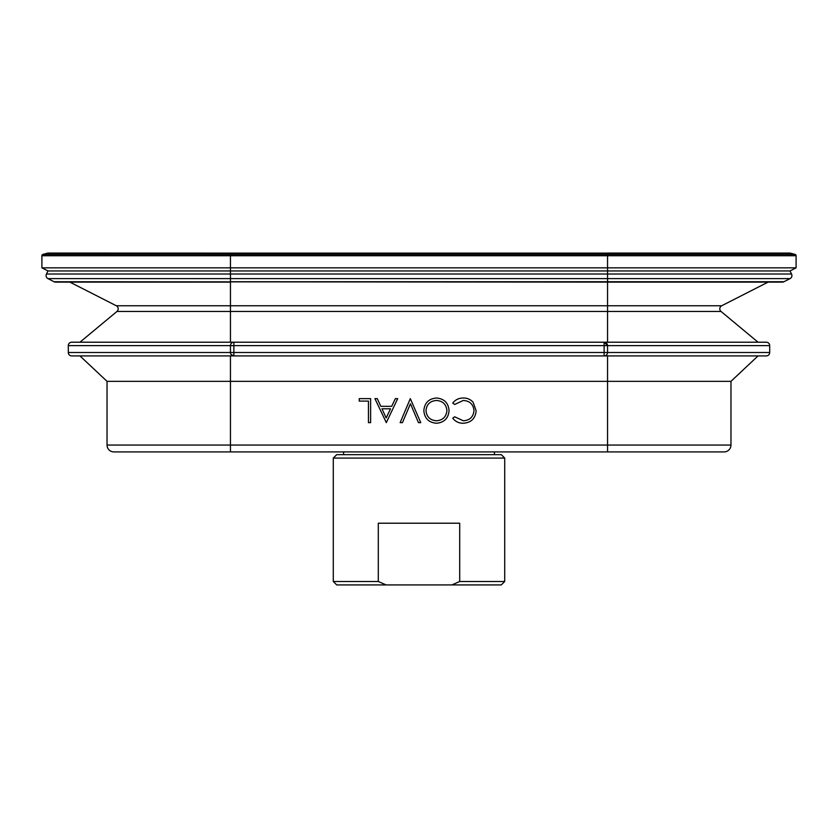 <?xml version="1.0" encoding="UTF-8"?>
<svg xmlns="http://www.w3.org/2000/svg" width="838" height="838" viewBox="0 0 838 838"><rect width="100%" height="100%" fill="white"/><g stroke="black" fill="none" stroke-linecap="round" stroke-linejoin="round"><path stroke-width="1.26" d="M796.1 267.846L607.55 267.846L607.55 253.076L789.93 253.076A1.372 1.372 0 0 1 790.286 253.118L795.084 254.406A1.372 1.372 0 0 1 796.1 255.737L796.1 267.846L789.993 270.957L791.543 274.016A3.425 3.425 0 0 1 790.045 278.625L783.939 281.736A3.425 3.425 0 0 1 782.388 282.113L607.55 282.113L607.55 278.625L230.45 278.625L230.45 274.016L46.457 274.016L48.007 270.957L41.9 267.846L41.9 255.737A1.372 1.372 0 0 1 42.916 254.406L47.714 253.118A1.372 1.372 0 0 1 48.07 253.076L230.45 253.118L47.714 253.118M758.044 355.92L730.966 381.342L607.55 381.342L607.55 355.92L233.875 355.92A3.425 3.425 0 0 1 230.45 352.494L230.45 345.633A3.425 3.425 0 0 1 233.875 342.208L230.45 342.208L230.45 282.113L55.612 282.113A3.425 3.425 0 0 1 54.061 281.736L47.955 278.625A3.425 3.425 0 0 1 46.457 274.016M789.993 270.957L48.007 270.957M768.1 282.113L721.675 305.765L607.55 305.765L607.55 282.113L54.061 281.736M791.543 274.016L607.55 274.016L607.55 267.846L41.9 267.846M79.956 342.208L116.953 311.464A3.425 3.425 0 0 0 116.325 305.765L69.9 282.113M231.068 354.464L233.875 355.92L71.722 355.92A3.425 3.425 0 0 1 68.297 352.494L68.297 345.633A3.425 3.425 0 0 1 71.722 342.208L604.125 342.208L607.55 345.633L607.55 352.494A3.425 3.425 0 0 1 604.125 355.92L604.125 345.633L233.875 345.633L233.875 352.494L769.703 352.494A3.425 3.425 0 0 1 766.278 355.92L604.125 355.92M730.966 381.342L730.966 445.051A6.861 6.861 0 0 1 724.105 451.912L113.895 451.912A6.861 6.861 0 0 1 107.034 445.051L107.034 381.342L79.956 355.92M607.55 451.912L607.55 381.342L107.034 381.342M758.044 342.208L721.047 311.464A3.425 3.425 0 0 1 721.675 305.765M494.42 454.657L494.42 451.912M343.58 454.657L343.58 451.912M721.047 311.464L607.55 311.464L607.55 342.208L604.125 342.208L766.278 342.208A3.425 3.425 0 0 1 769.703 345.633L769.703 352.494M68.297 352.494L233.875 352.494L233.875 355.92L230.45 355.92L230.45 445.051L107.034 445.051M607.55 345.633A3.425 3.425 0 0 0 604.125 342.208L604.125 345.633L769.703 345.633M454.646 416.79L463.362 420.791C469.793 420.341 473.334 416.947 473.983 410.61C473.313 404.209 469.72 400.836 463.215 400.48L454.646 404.482L452.761 403.057C455.422 399.695 458.899 398.019 463.205 398.019C467.154 397.935 470.443 399.338 473.103 402.219L476.141 410.777C475.387 418.56 471.082 422.719 463.225 423.253C458.91 423.274 455.422 421.598 452.761 418.225L454.646 416.79M423.839 410.641C424.52 402.931 428.71 398.731 436.42 398.019C444.119 398.679 448.33 402.848 449.063 410.526C448.424 418.235 444.266 422.478 436.608 423.253C428.794 422.635 424.541 418.424 423.839 410.641M446.916 410.536C446.256 404.325 442.789 400.973 436.504 400.48C430.124 400.941 426.615 404.335 425.997 410.651C426.657 416.905 430.156 420.278 436.504 420.791C442.82 420.226 446.298 416.811 446.916 410.536M418.455 422.635L410.452 403.717L402.46 422.635L400.155 422.635L410.306 398.637L420.76 422.635L418.455 422.635M374.921 398.637L377.268 398.637L380.808 406.325L391.692 406.325L395.337 398.637L397.694 398.637L386.308 422.635L374.921 398.637M390.518 408.787L381.95 408.787L386.171 417.953L390.518 408.787M368.458 422.635L368.458 401.098L359.23 401.098L359.23 398.637L370.616 398.637L370.616 422.635L368.458 422.635M504.706 581.499L501.281 584.924L451.881 584.924L459.706 581.499L504.706 581.499L504.706 458.082L333.294 458.082L336.719 454.657L501.281 454.657L504.706 458.082M333.294 581.499L378.294 581.499L386.119 584.924L336.719 584.924L333.294 581.499L333.294 458.082M459.706 581.499L459.706 523.216L378.294 523.216L378.294 581.499M386.119 584.924L451.881 584.924M790.045 278.625L607.55 278.625L607.55 274.016L230.45 274.016L230.45 255.737L41.9 255.737M783.939 281.736L230.45 281.736L230.45 278.625L47.955 278.625M230.45 253.118L607.55 253.118L230.45 253.118L230.45 254.406L42.916 254.406M796.1 255.737L230.45 255.737L230.45 254.406L795.084 254.406M116.953 311.464L607.55 311.464L607.55 305.765L116.325 305.765M233.875 342.208L233.875 345.633L68.297 345.633M230.45 451.912L230.45 445.051L730.966 445.051M790.286 253.118L607.55 253.118"/></g></svg>
